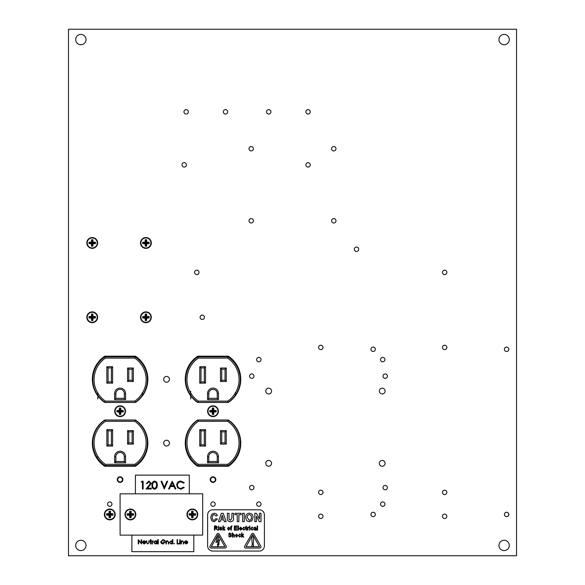 <?xml version="1.0" encoding="UTF-8"?>
<svg xmlns="http://www.w3.org/2000/svg" width="585" height="585" viewBox="0 0 585 585"><rect width="100%" height="100%" fill="white"/><g stroke="black" fill="none" stroke-linecap="round" stroke-linejoin="round"><path stroke-width="0.88" d="M444.666 270.168A2.201 2.201 90.9 0 0 442.472 272.369A2.201 2.201 90.9 0 0 444.666 274.57A2.201 2.201 90.9 0 0 446.867 272.369A2.201 2.201 90.9 0 0 444.666 270.168M356.506 247.075A2.201 2.201 90.9 0 0 354.305 249.276A2.201 2.201 90.9 0 0 356.506 251.47A2.201 2.201 90.9 0 0 358.707 249.276A2.201 2.201 90.9 0 0 356.506 247.075M506.61 512.255A2.201 2.201 90.9 0 0 504.409 514.456A2.201 2.201 90.9 0 0 506.61 516.657A2.201 2.201 90.9 0 0 508.811 514.456A2.201 2.201 90.9 0 0 506.61 512.255M444.666 490.164A2.201 2.201 90.9 0 0 442.472 492.365A2.201 2.201 90.9 0 0 444.666 494.559A2.201 2.201 90.9 0 0 446.867 492.365A2.201 2.201 90.9 0 0 444.666 490.164M444.666 514.113A2.201 2.201 90.9 0 0 442.472 516.314A2.201 2.201 90.9 0 0 444.666 518.515A2.201 2.201 90.9 0 0 446.867 516.314A2.201 2.201 90.9 0 0 444.666 514.113M385.208 485.418A2.201 2.201 90.9 0 0 383.007 487.612A2.201 2.201 90.9 0 0 385.208 489.813A2.201 2.201 90.9 0 0 387.402 487.612A2.201 2.201 90.9 0 0 385.208 485.418M382.729 501.93A2.201 2.201 90.9 0 0 380.528 504.131A2.201 2.201 90.9 0 0 382.729 506.332A2.201 2.201 90.9 0 0 384.93 504.131A2.201 2.201 90.9 0 0 382.729 501.93M373.15 512.255A2.201 2.201 90.9 0 0 370.948 514.456A2.201 2.201 90.9 0 0 373.15 516.657A2.201 2.201 90.9 0 0 375.343 514.456A2.201 2.201 90.9 0 0 373.15 512.255M320.785 514.113A2.201 2.201 90.9 0 0 318.591 516.314A2.201 2.201 90.9 0 0 320.785 518.515A2.201 2.201 90.9 0 0 322.986 516.314A2.201 2.201 90.9 0 0 320.785 514.113M320.785 490.164A2.201 2.201 90.9 0 0 318.591 492.365A2.201 2.201 90.9 0 0 320.785 494.559A2.201 2.201 90.9 0 0 322.986 492.365A2.201 2.201 90.9 0 0 320.785 490.164M258.848 501.93A2.201 2.201 90.9 0 0 256.647 504.131A2.201 2.201 90.9 0 0 258.848 506.332A2.201 2.201 90.9 0 0 261.042 504.131A2.201 2.201 90.9 0 0 258.848 501.93M251.74 485.418A2.201 2.201 90.9 0 0 249.546 487.612A2.201 2.201 90.9 0 0 251.74 489.813A2.201 2.201 90.9 0 0 253.941 487.612A2.201 2.201 90.9 0 0 251.74 485.418M109.775 501.93A2.201 2.201 90.9 0 0 107.574 504.131A2.201 2.201 90.9 0 0 109.775 506.332A2.201 2.201 90.9 0 0 111.969 504.131A2.201 2.201 90.9 0 0 109.775 501.93M213.006 501.93A2.201 2.201 90.9 0 0 210.812 504.131A2.201 2.201 90.9 0 0 213.006 506.332A2.201 2.201 90.9 0 0 215.207 504.131A2.201 2.201 90.9 0 0 213.006 501.93M251.74 373.925A2.201 2.201 90.9 0 0 249.546 376.118A2.201 2.201 90.9 0 0 251.74 378.32A2.201 2.201 90.9 0 0 253.941 376.118A2.201 2.201 90.9 0 0 251.74 373.925M506.61 347.08A2.201 2.201 90.9 0 0 504.409 349.282A2.201 2.201 90.9 0 0 506.61 351.475A2.201 2.201 90.9 0 0 508.811 349.282A2.201 2.201 90.9 0 0 506.61 347.08M444.666 345.223A2.201 2.201 90.9 0 0 442.472 347.424A2.201 2.201 90.9 0 0 444.666 349.618A2.201 2.201 90.9 0 0 446.867 347.424A2.201 2.201 90.9 0 0 444.666 345.223M385.208 373.925A2.201 2.201 90.9 0 0 383.007 376.118A2.201 2.201 90.9 0 0 385.208 378.32A2.201 2.201 90.9 0 0 387.402 376.118A2.201 2.201 90.9 0 0 385.208 373.925M382.729 357.406A2.201 2.201 90.9 0 0 380.528 359.599A2.201 2.201 90.9 0 0 382.729 361.801A2.201 2.201 90.9 0 0 384.93 359.599A2.201 2.201 90.9 0 0 382.729 357.406M373.15 347.08A2.201 2.201 90.9 0 0 370.948 349.282A2.201 2.201 90.9 0 0 373.15 351.475A2.201 2.201 90.9 0 0 375.343 349.282A2.201 2.201 90.9 0 0 373.15 347.08M258.848 357.406A2.201 2.201 90.9 0 0 256.647 359.599A2.201 2.201 90.9 0 0 258.848 361.801A2.201 2.201 90.9 0 0 261.042 359.599A2.201 2.201 90.9 0 0 258.848 357.406M202.271 315.081A2.201 2.201 90.9 0 0 200.07 317.275A2.201 2.201 90.9 0 0 202.271 319.476A2.201 2.201 90.9 0 0 204.472 317.275A2.201 2.201 90.9 0 0 202.271 315.081M196.801 270.168A2.201 2.201 90.9 0 0 194.6 272.369A2.201 2.201 90.9 0 0 196.801 274.57A2.201 2.201 90.9 0 0 199.002 272.369A2.201 2.201 90.9 0 0 196.801 270.168M320.785 345.223A2.201 2.201 90.9 0 0 318.591 347.424A2.201 2.201 90.9 0 0 320.785 349.618A2.201 2.201 90.9 0 0 322.986 347.424A2.201 2.201 90.9 0 0 320.785 345.223M333.794 218.585A2.201 2.201 90.9 0 0 331.593 220.779A2.201 2.201 90.9 0 0 333.794 222.98A2.201 2.201 90.9 0 0 335.995 220.779A2.201 2.201 90.9 0 0 333.794 218.585M251.206 218.585A2.201 2.201 90.9 0 0 249.005 220.779A2.201 2.201 90.9 0 0 251.206 222.98A2.201 2.201 90.9 0 0 253.407 220.779A2.201 2.201 90.9 0 0 251.206 218.585M308.09 162.667A2.201 2.201 90.9 0 0 305.889 164.868A2.201 2.201 90.9 0 0 308.09 167.069A2.201 2.201 90.9 0 0 310.284 164.868A2.201 2.201 90.9 0 0 308.09 162.667M184.209 162.667A2.201 2.201 90.9 0 0 182.008 164.868A2.201 2.201 90.9 0 0 184.209 167.069A2.201 2.201 90.9 0 0 186.403 164.868A2.201 2.201 90.9 0 0 184.209 162.667M333.794 146.521A2.201 2.201 90.9 0 0 331.593 148.722A2.201 2.201 90.9 0 0 333.794 150.923A2.201 2.201 90.9 0 0 335.995 148.722A2.201 2.201 90.9 0 0 333.794 146.521M251.206 146.521A2.201 2.201 90.9 0 0 249.005 148.722A2.201 2.201 90.9 0 0 251.206 150.923A2.201 2.201 90.9 0 0 253.407 148.722A2.201 2.201 90.9 0 0 251.206 146.521M308.09 109.636A2.201 2.201 90.9 0 0 305.889 111.837A2.201 2.201 90.9 0 0 308.09 114.038A2.201 2.201 90.9 0 0 310.284 111.837A2.201 2.201 90.9 0 0 308.09 109.636M268.756 109.636A2.201 2.201 90.9 0 0 266.555 111.837A2.201 2.201 90.9 0 0 268.756 114.038A2.201 2.201 90.9 0 0 270.957 111.837A2.201 2.201 90.9 0 0 268.756 109.636M225.503 109.636A2.201 2.201 90.9 0 0 223.302 111.837A2.201 2.201 90.9 0 0 225.503 114.038A2.201 2.201 90.9 0 0 227.697 111.837A2.201 2.201 90.9 0 0 225.503 109.636M186.169 109.636A2.201 2.201 90.9 0 0 183.968 111.837A2.201 2.201 90.9 0 0 186.169 114.038A2.201 2.201 90.9 0 0 188.37 111.837A2.201 2.201 90.9 0 0 186.169 109.636M166.549 440.227A2.888 2.888 90.9 0 0 163.661 443.123A2.888 2.888 90.9 0 0 166.549 446.011A2.888 2.888 90.9 0 0 169.445 443.123A2.888 2.888 90.9 0 0 166.549 440.227M166.549 376.433A2.888 2.888 90.9 0 0 163.661 379.321A2.888 2.888 90.9 0 0 166.549 382.21A2.888 2.888 90.9 0 0 169.445 379.321A2.888 2.888 90.9 0 0 166.549 376.433M382.217 388.184A2.888 2.888 90.9 0 0 379.329 391.08A2.888 2.888 90.9 0 0 382.217 393.968A2.888 2.888 90.9 0 0 385.105 391.08A2.888 2.888 90.9 0 0 382.217 388.184M382.217 460.453A2.888 2.888 90.9 0 0 379.329 463.342A2.888 2.888 90.9 0 0 382.217 466.23A2.888 2.888 90.9 0 0 385.105 463.342A2.888 2.888 90.9 0 0 382.217 460.453M268.654 460.453A2.888 2.888 90.9 0 0 265.765 463.342A2.888 2.888 90.9 0 0 268.654 466.23A2.888 2.888 90.9 0 0 271.55 463.342A2.888 2.888 90.9 0 0 268.654 460.453M268.654 388.184A2.888 2.888 90.9 0 0 265.765 391.08A2.888 2.888 90.9 0 0 268.654 393.968A2.888 2.888 90.9 0 0 271.55 391.08A2.888 2.888 90.9 0 0 268.654 388.184M80.869 540.262A5.163 5.163 90.9 0 0 75.706 545.425A5.163 5.163 90.9 0 0 80.869 550.587A5.163 5.163 90.9 0 0 86.032 545.425A5.163 5.163 90.9 0 0 80.869 540.262M504.131 540.262A5.163 5.163 90.9 0 0 498.968 545.425A5.163 5.163 90.9 0 0 504.131 550.587A5.163 5.163 90.9 0 0 509.294 545.425A5.163 5.163 90.9 0 0 504.131 540.262M504.131 34.413A5.163 5.163 90.9 0 0 498.968 39.575A5.163 5.163 90.9 0 0 504.131 44.738A5.163 5.163 90.9 0 0 509.294 39.575A5.163 5.163 90.9 0 0 504.131 34.413M80.869 34.413A5.163 5.163 90.9 0 0 75.706 39.575A5.163 5.163 90.9 0 0 80.869 44.738A5.163 5.163 90.9 0 0 86.032 39.575A5.163 5.163 90.9 0 0 80.869 34.413M68.482 29.25L516.518 29.25L516.518 555.75L68.482 555.75L68.482 29.25M104.722 356.199A27.773 27.773 90.9 0 0 104.722 402.443L135.471 402.443A27.773 27.773 90.9 0 0 135.471 356.199L104.722 356.199M197.635 356.199A27.773 27.773 90.9 0 0 197.635 402.443L228.384 402.443A27.773 27.773 90.9 0 0 228.384 356.199L197.635 356.199M197.635 419.993A27.773 27.773 90.9 0 0 197.635 466.245L228.384 466.245A27.773 27.773 90.9 0 0 228.384 419.993L197.635 419.993M104.722 419.993A27.773 27.773 90.9 0 0 104.722 466.245L135.471 466.245A27.773 27.773 90.9 0 0 135.471 419.993L104.722 419.993M145.285 390.071L145.285 390.429A0.41 0.41 90.1 0 1 144.956 390.831M238.899 388.199L239.228 388.199A3.305 3.305 -89.1 0 1 239.323 388.199M186.834 388.594L187.258 388.594M190.71 398.999L190.71 391.233M196.033 464.176L196.033 465.097L196.033 464.453L195.229 464.453M198.315 421.339L197.935 420.096L228.077 420.096L227.704 421.339L198.315 421.339A26.032 26.032 90.9 0 0 198.315 464.322L197.935 465.565A27.276 27.276 -89.1 0 1 197.935 420.096A27.276 27.276 90.9 0 0 188.231 431.43L188.231 430.575L188.231 431.43A27.276 27.276 90.9 0 0 186.454 436.593L186.454 434.984M239.558 434.984L239.558 436.593M197.525 356.272L197.525 357.157A27.276 27.276 -89.1 0 1 197.935 356.879L198.315 358.115A26.032 26.032 90.9 0 0 198.315 401.105L197.935 402.341A27.276 27.276 -89.1 0 1 197.935 356.879L228.077 356.879A27.276 27.276 -89.1 0 1 228.077 402.341L197.935 402.341A27.276 27.276 90.9 0 1 188.231 391.014L188.231 391.862M186.549 387.745L186.973 387.745A27.276 27.276 -89.1 0 1 186.454 385.844L186.454 387.453M235.309 395.314L235.309 392.286M239.558 385.844L239.558 387.35L239.163 387.35M237.788 391.862L237.788 391.014M237.788 431.43L237.788 430.575M228.077 420.096L197.935 420.096L228.077 420.096A27.276 27.276 -89.1 0 1 228.077 465.565L227.704 464.322A26.032 26.032 90.9 0 0 227.704 421.339M197.935 465.565L228.077 465.565L197.935 465.565A27.276 27.276 -89.1 0 1 197.525 465.287L197.525 466.172M199.756 446.07L199.756 429.639L200.991 430.874L200.991 444.834L204.297 444.834L204.297 430.874L205.532 429.639L205.532 446.07L199.756 446.07L200.991 444.834L204.297 444.834L205.532 446.07M220.486 381.486L220.486 368.023L221.722 369.267L221.722 380.25L225.028 380.25L225.028 369.267L226.263 368.023L226.263 381.486L220.486 381.486L221.722 380.25L225.028 380.25L226.263 381.486M220.486 430.626L226.263 430.626L225.028 431.869L225.028 442.852L221.722 442.852L225.028 442.852L225.028 431.869L221.722 431.869L221.722 442.852L225.028 442.852L226.263 444.088L220.486 444.088L220.486 430.626L221.722 431.869L221.722 442.852L220.486 444.088M199.756 383.138L199.756 366.707L200.991 367.943L200.991 381.903L204.297 381.903L204.297 367.943L205.532 366.707L205.532 383.138L199.756 383.138L200.991 381.903L204.297 381.903L205.532 383.138M207.536 393.566L208.779 393.566L208.779 398.334L217.24 398.334L217.24 393.566A4.234 4.234 90.9 0 0 213.006 389.332A4.234 4.234 90.9 0 0 208.779 393.566L208.779 398.334L217.24 398.334L217.24 393.566L217.24 398.334L218.483 399.577L207.536 399.577L207.536 393.566A5.47 5.47 -89.1 0 1 213.006 388.096A5.47 5.47 -89.1 0 1 218.483 393.566L218.483 399.577M207.536 456.709L208.779 456.709L208.779 461.477L217.24 461.477L217.24 456.709A4.234 4.234 90.9 0 0 213.006 452.476A4.234 4.234 90.9 0 0 208.779 456.709L208.779 461.477L217.24 461.477L218.483 462.713L207.536 462.713L207.536 456.709A5.47 5.47 -89.1 0 1 213.006 451.232A5.47 5.47 -89.1 0 1 218.483 456.709L218.483 462.713M186.564 387.789L186.988 387.789M239.455 387.789L239.031 387.789M228.494 357.157L228.494 356.272M228.494 466.172L228.494 465.287M197.277 465.112L197.277 466.004M191.492 459.649L191.492 460.673L191.492 459.649L190.695 459.649M190.249 457.046L189.013 457.273M189.013 457.097L189.013 455.795L189.013 457.097M193.262 462.647L193.262 461.645L193.262 462.647M228.077 356.879L197.935 356.879L228.077 356.879L227.704 358.115L198.315 358.115M198.315 401.105L227.704 401.105L228.077 402.341L197.935 402.341M217.24 461.477L217.24 456.709L217.24 461.477L208.779 461.477L207.536 462.713M217.24 398.334L208.779 398.334L207.536 399.577M204.297 444.834L204.297 430.874L200.991 430.874L200.991 444.834L204.297 444.834L204.297 430.874L200.991 430.874M225.028 380.25L225.028 369.267L221.722 369.267L221.722 380.25L225.028 380.25L225.028 369.267L221.722 369.267M204.297 381.903L204.297 367.943L200.991 367.943L200.991 381.903L204.297 381.903L204.297 367.943L200.991 367.943M145.987 388.199L146.316 388.199A3.305 3.305 -89.1 0 1 146.411 388.199M93.922 388.594L94.346 388.594M97.797 398.999L97.797 392.681M103.121 464.176L103.121 465.097L103.121 464.453L102.316 464.453M105.402 421.339L105.022 420.096L135.172 420.096L134.791 421.339L105.402 421.339A26.032 26.032 90.9 0 0 105.402 464.322L105.022 465.565A27.276 27.276 -89.1 0 1 105.022 420.096A27.276 27.276 90.9 0 0 95.318 431.43L95.318 430.575L95.318 431.43A27.276 27.276 90.9 0 0 93.541 436.593L93.541 434.984M146.652 434.984L146.652 436.593M104.613 356.272L104.613 357.157A27.276 27.276 -89.1 0 1 105.022 356.879L105.402 358.115A26.032 26.032 90.9 0 0 105.402 401.105L105.022 402.341A27.276 27.276 -89.1 0 1 105.022 356.879L135.172 356.879A27.276 27.276 -89.1 0 1 135.172 402.341L105.022 402.341A27.276 27.276 90.9 0 1 95.318 391.014L95.318 391.862M93.637 387.745L94.061 387.745A27.276 27.276 -89.1 0 1 93.541 385.844L93.541 387.453M142.396 395.314L142.396 392.286M146.652 385.844L146.652 387.35L146.25 387.35M144.875 391.862L144.875 391.014M144.875 431.43L144.875 430.575M135.172 420.096L105.022 420.096L135.172 420.096A27.276 27.276 -89.1 0 1 135.172 465.565L134.791 464.322A26.032 26.032 90.9 0 0 134.791 421.339M105.022 465.565L135.172 465.565L105.022 465.565A27.276 27.276 -89.1 0 1 104.613 465.287L104.613 466.172M106.843 446.07L106.843 429.639L108.079 430.874L108.079 444.834L111.384 444.834L111.384 430.874L112.62 429.639L112.62 446.07L106.843 446.07L108.079 444.834L111.384 444.834L112.62 446.07M127.574 381.486L127.574 368.023L128.81 369.267L128.81 380.25L132.115 380.25L132.115 369.267L133.351 368.023L133.351 381.486L127.574 381.486L128.81 380.25L132.115 380.25L133.351 381.486M127.574 430.626L133.351 430.626L132.115 431.869L132.115 442.852L128.81 442.852L132.115 442.852L132.115 431.869L128.81 431.869L128.81 442.852L132.115 442.852L133.351 444.088L127.574 444.088L127.574 430.626L128.81 431.869L128.81 442.852L127.574 444.088M106.843 383.138L106.843 366.707L108.079 367.943L108.079 381.903L111.384 381.903L111.384 367.943L112.62 366.707L112.62 383.138L106.843 383.138L108.079 381.903L111.384 381.903L112.62 383.138M114.623 393.566L115.867 393.566L115.867 398.334L124.327 398.334L124.327 393.566A4.234 4.234 90.9 0 0 120.1 389.332A4.234 4.234 90.9 0 0 115.867 393.566L115.867 398.334L124.327 398.334L124.327 393.566L124.327 398.334L125.57 399.577L114.623 399.577L114.623 393.566A5.47 5.47 -89.1 0 1 120.1 388.096A5.47 5.47 -89.1 0 1 125.57 393.566L125.57 399.577M114.623 456.709L115.867 456.709L115.867 461.477L124.327 461.477L124.327 456.709A4.234 4.234 90.9 0 0 120.1 452.476A4.234 4.234 90.9 0 0 115.867 456.709L115.867 461.477L124.327 461.477L125.57 462.713L114.623 462.713L114.623 456.709A5.47 5.47 -89.1 0 1 120.1 451.232A5.47 5.47 -89.1 0 1 125.57 456.709L125.57 462.713M93.651 387.789L94.075 387.789M146.542 387.789L146.118 387.789M135.581 357.157L135.581 356.272M135.581 466.172L135.581 465.287M104.364 465.112L104.364 466.004M98.58 459.649L98.58 460.673L98.58 459.649L97.783 459.649M97.337 457.046L96.101 457.273M96.101 457.097L96.101 455.795L96.101 457.097M100.357 462.647L100.357 461.645L100.357 462.647M135.172 356.879L105.022 356.879L135.172 356.879L134.791 358.115L105.402 358.115M105.402 401.105L134.791 401.105L135.172 402.341L105.022 402.341M124.327 461.477L124.327 456.709L124.327 461.477L115.867 461.477L114.623 462.713M124.327 398.334L115.867 398.334L114.623 399.577M111.384 444.834L111.384 430.874L108.079 430.874L108.079 444.834L111.384 444.834L111.384 430.874L108.079 430.874M132.115 380.25L132.115 369.267L128.81 369.267L128.81 380.25L132.115 380.25L132.115 369.267L128.81 369.267M111.384 381.903L111.384 367.943L108.079 367.943L108.079 381.903L111.384 381.903L111.384 367.943L108.079 367.943M127.208 515.173L129.621 515.283L129.724 517.688L131.113 517.688L131.223 515.283L133.629 515.173L133.629 513.784L131.223 513.674L131.113 511.268L129.724 511.268L129.621 513.674L127.208 513.784L127.208 515.173L130.104 514.793L130.104 517.308L130.74 517.308L130.74 514.793L133.248 514.793L133.248 514.164L130.74 514.164L130.74 511.648L129.724 511.268M135.83 514.478A5.411 5.411 -89.1 0 1 130.418 519.889A5.411 5.411 -89.1 0 1 125.014 514.478A5.411 5.411 -89.1 0 1 130.418 509.067A5.411 5.411 -89.1 0 1 135.83 514.478A5.411 5.411 -89.1 0 1 130.418 519.889A5.411 5.411 -89.1 0 1 125.014 514.478M130.74 511.648L131.113 511.268M130.74 514.164L131.223 513.674M133.248 514.164L133.629 513.784M133.248 514.793L133.629 515.173M130.74 514.793L131.223 515.283M130.74 517.308L131.113 517.688M130.104 517.308L129.724 517.688M130.104 514.793L129.621 515.283M130.104 511.648L130.104 514.164L127.588 514.164L127.588 514.793M127.588 514.164L127.208 513.784M130.104 514.164L129.621 513.674M209.796 411.913L212.209 412.023L212.311 414.429L213.708 414.429L213.81 412.023L216.216 411.913L216.216 410.524L213.81 410.421L213.708 408.008L212.311 408.008L212.209 410.421L209.796 410.524L209.796 411.913L212.691 411.54L212.691 414.048L213.328 414.048L213.328 411.54L215.843 411.54L215.843 410.904L213.328 410.904L213.328 408.388L212.311 408.008M218.417 411.218A5.411 5.411 -89.1 0 1 213.006 416.63A5.411 5.411 -89.1 0 1 207.602 411.218A5.411 5.411 -89.1 0 1 213.006 405.815A5.411 5.411 -89.1 0 1 218.417 411.218A5.411 5.411 -89.1 0 1 213.006 416.63A5.411 5.411 -89.1 0 1 207.602 411.218M213.328 408.388L213.708 408.008M213.328 410.904L213.81 410.421M215.843 410.904L216.216 410.524M215.843 411.54L216.216 411.913M213.328 411.54L213.81 412.023M213.328 414.048L213.708 414.429M212.691 414.048L212.311 414.429M212.691 411.54L212.209 412.023M212.691 408.388L212.691 410.904L210.176 410.904L210.176 411.54M210.176 410.904L209.796 410.524M212.691 410.904L212.209 410.421M106.565 515.151L108.971 515.261L109.081 517.666L110.47 517.666L110.572 515.261L112.985 515.151L112.985 513.762L110.572 513.652L110.47 511.246L109.081 511.246L108.971 513.652L106.565 513.762L106.565 515.151L109.461 514.771L109.461 517.286L110.09 517.286L110.09 514.771L112.605 514.771L112.605 514.142L110.09 514.142L110.09 511.626L109.081 511.246M115.186 514.456A5.411 5.411 -89.1 0 1 109.775 519.868A5.411 5.411 -89.1 0 1 104.364 514.456A5.411 5.411 -89.1 0 1 109.775 509.045A5.411 5.411 -89.1 0 1 115.186 514.456A5.411 5.411 -89.1 0 1 109.775 519.868A5.411 5.411 -89.1 0 1 104.364 514.456M110.09 511.626L110.47 511.246M110.09 514.142L110.572 513.652M112.605 514.142L112.985 513.762M112.605 514.771L112.985 515.151M110.09 514.771L110.572 515.261M110.09 517.286L110.47 517.666M109.461 517.286L109.081 517.666M109.461 514.771L108.971 515.261M109.461 511.626L109.461 514.142L106.945 514.142L106.945 514.771M106.945 514.142L106.565 513.762M109.461 514.142L108.971 513.652M116.89 411.913L119.296 412.023L119.398 414.429L120.795 414.429L120.898 412.023L123.311 411.913L123.311 410.524L120.898 410.421L120.795 408.008L119.398 408.008L119.296 410.421L116.89 410.524L116.89 411.913L119.779 411.54L119.779 414.048L120.415 414.048L120.415 411.54L122.93 411.54L122.93 410.904L120.415 410.904L120.415 408.388L119.398 408.008M125.504 411.218A5.411 5.411 -89.1 0 1 120.1 416.63A5.411 5.411 -89.1 0 1 114.689 411.218A5.411 5.411 -89.1 0 1 120.1 405.815A5.411 5.411 -89.1 0 1 125.504 411.218A5.411 5.411 -89.1 0 1 120.1 416.63A5.411 5.411 -89.1 0 1 114.689 411.218M120.415 408.388L120.795 408.008M120.415 410.904L120.898 410.421M122.93 410.904L123.311 410.524M122.93 411.54L123.311 411.913M120.415 411.54L120.898 412.023M120.415 414.048L120.795 414.429M119.779 414.048L119.398 414.429M119.779 411.54L119.296 412.023M119.779 408.388L119.779 410.904L117.263 410.904L117.263 411.54M117.263 410.904L116.89 410.524M119.779 410.904L119.296 410.421M189.152 515.151L191.558 515.261L191.668 517.666L193.057 517.666L193.167 515.261L195.573 515.151L195.573 513.762L193.167 513.652L193.057 511.246L191.668 511.246L191.558 513.652L189.152 513.762L189.152 515.151L192.048 514.771L192.048 517.286L192.677 517.286L192.677 514.771L195.193 514.771L195.193 514.142L192.677 514.142L192.677 511.626L191.668 511.246M197.774 514.456A5.411 5.411 -89.1 0 1 192.363 519.868A5.411 5.411 -89.1 0 1 186.951 514.456A5.411 5.411 -89.1 0 1 192.363 509.045A5.411 5.411 -89.1 0 1 197.774 514.456A5.411 5.411 -89.1 0 1 192.363 519.868A5.411 5.411 -89.1 0 1 186.951 514.456M192.677 511.626L193.057 511.246M192.677 514.142L193.167 513.652M195.193 514.142L195.573 513.762M195.193 514.771L195.573 515.151M192.677 514.771L193.167 515.261M192.677 517.286L193.057 517.666M192.048 517.286L191.668 517.666M192.048 514.771L191.558 515.261M192.048 511.626L192.048 514.142L189.533 514.142L189.533 514.771M189.533 514.142L189.152 513.762M192.048 514.142L191.558 513.652M202.695 535.099L202.681 493.806L120.086 493.835L120.108 535.129L202.695 535.099M188.231 391.233A0.41 0.41 89.9 0 1 187.822 390.817L187.822 390.071M189.299 493.813L189.299 475.122L135.406 475.122L135.406 493.828M141.263 482.055L141.716 481.258L143.149 481.258L143.149 489.001L142.447 489.001L142.447 482.055L141.263 482.055M148.809 481.857L147.018 483.641L146.323 483.641L148.846 481.06L151.186 483.364L147.683 488.204L151.288 488.204L151.288 489.001L146.023 489.001L150.491 483.422L148.809 481.857M154.572 489.199C152.619 488.687 151.756 487.327 151.983 485.133C151.749 482.932 152.612 481.579 154.572 481.06C156.546 481.565 157.438 482.925 157.241 485.133C157.438 487.342 156.546 488.694 154.572 489.199M152.678 485.133C152.458 486.844 153.102 487.934 154.594 488.409L156.254 487.078L156.546 485.133C156.721 483.422 156.071 482.332 154.594 481.857C153.102 482.325 152.458 483.415 152.678 485.133M164.29 489.001L161.014 481.258L161.76 481.258L164.341 487.363L166.922 481.258L167.661 481.258L164.29 489.001M172.231 481.258L175.902 489.001L175.149 489.001L174.001 486.523L170.491 486.523L169.314 489.001L168.56 489.001L172.231 481.258M172.275 482.771L170.871 485.725L173.635 485.725L172.275 482.771M180.86 481.06L184.238 482.676L183.631 483.144L180.823 481.857C178.747 481.996 177.599 483.093 177.394 485.141C177.613 487.203 178.769 488.292 180.867 488.409L183.631 487.115L184.238 487.576L180.875 489.199L177.679 487.846L176.699 485.082C176.941 482.574 178.33 481.236 180.86 481.06M131.874 535.129L131.874 551.655L193.81 551.655L193.81 535.099M138.63 543.955L138.25 543.955L138.25 539.648L141.168 543.034L141.168 539.648L141.555 539.648L141.555 543.955L138.63 540.577L138.63 543.955M143.968 543.619L145.475 543.136L144.02 544.006L142.44 542.39L142.798 541.337L144.027 540.752L145.292 541.374L145.636 542.463L142.828 542.463L143.968 543.619M142.864 542.076L145.248 542.076L144.049 541.14L142.864 542.076M146.352 542.31L146.352 540.811L146.74 540.811L146.798 543.004L147.764 543.619L148.714 543.034L148.78 540.811L149.168 540.811L149.168 542.339L147.764 544.006L146.352 542.31M150.433 540.811L150.433 539.538L150.82 539.538L150.82 540.811L151.376 540.811L150.82 541.191L150.82 543.955L150.433 543.955L150.433 541.191L149.884 541.191L150.433 540.811M151.976 543.955L151.976 540.811L152.363 541.271L153.467 540.862L152.436 541.82L152.363 543.955L151.976 543.955M156.663 540.811L157.051 540.811L157.051 543.955L156.663 543.406L155.383 544.006L153.745 542.368L155.398 540.752L156.663 541.388L156.663 540.811M155.398 541.14L154.133 542.375L155.398 543.619L156.663 542.39L155.398 541.14M157.877 543.955L157.877 539.538L158.264 539.538L158.264 543.955L157.877 543.955M163.003 539.538L164.941 540.386L164.604 540.701L162.996 539.984L161.08 541.783L163.12 543.619L164.831 542.295L163.398 542.295L163.398 541.856L165.211 541.856L163.083 544.065L161.219 543.246L160.692 541.798L163.003 539.538M165.986 543.955L165.986 540.811L166.374 541.374L167.566 540.752L168.743 542.346L168.743 543.955L168.356 543.955L168.312 541.754L167.5 541.14L166.432 541.973L166.374 543.955L165.986 543.955M172.436 539.538L172.824 539.538L172.824 543.955L172.436 543.406L171.156 544.006L169.518 542.368L171.164 540.752L172.436 541.417L172.436 539.538M171.171 541.14L169.899 542.375L171.171 543.619L172.436 542.39L171.171 541.14M173.76 543.648L174.476 543.648L173.76 543.648M177.123 543.955L177.123 539.648L177.511 539.648L177.511 543.509L179.164 543.509L179.164 543.955L177.123 543.955M179.551 539.816L180.268 539.816L179.551 539.816M179.719 543.955L179.719 540.811L180.107 540.811L180.107 543.955L179.719 543.955M180.984 543.955L180.984 540.811L181.372 541.374L182.571 540.752L183.741 542.346L183.741 543.955L183.361 543.955L183.31 541.754L182.498 541.14L181.43 541.973L181.372 543.955L180.984 543.955M186.052 543.619L187.551 543.136L186.096 544.006L184.516 542.39L184.875 541.337L186.103 540.752L187.375 541.374L187.712 542.463L184.904 542.463L186.052 543.619M184.94 542.076L187.332 542.076L186.125 541.14L184.94 542.076M252.757 546.375A0.899 0.899 90.9 0 0 253.656 545.483A0.899 0.899 90.9 0 0 252.757 544.584A0.899 0.899 90.9 0 0 251.864 545.483A0.899 0.899 90.9 0 0 252.757 546.375M251.791 537.82A0.965 0.965 -89.1 0 1 252.757 536.796A0.965 0.965 -89.1 0 1 253.722 537.82L253.349 543.538A0.592 0.592 90.9 0 1 252.757 544.101A0.592 0.592 90.9 0 1 252.164 543.538L251.791 537.82M252.757 533.418A1.236 1.236 90.9 0 0 251.682 534.039L244.669 546.185A1.236 1.236 -89.1 0 0 245.744 548.043L259.769 548.043A1.236 1.236 90.9 0 0 260.844 546.185L253.831 534.039A1.236 1.236 90.9 0 0 252.757 533.418M218.103 533.418A1.236 1.236 90.9 0 0 217.028 534.039L210.015 546.185A1.236 1.236 -89.1 0 0 211.09 548.043L225.115 548.043A1.236 1.236 90.9 0 0 226.183 546.185L219.17 534.039A1.236 1.236 90.9 0 0 218.103 533.418M264.398 514.932A5.163 5.163 90.9 0 0 259.235 509.769L212.786 509.769A5.163 5.163 90.9 0 0 207.624 514.932L207.624 545.907A5.163 5.163 90.9 0 0 212.786 551.07L259.235 551.07A5.163 5.163 90.9 0 0 264.398 545.907L264.398 514.932M224.881 546.697L218.103 534.661L211.317 546.697L224.881 546.697M215.909 542.587L217.459 536.913L219.104 536.913L217.547 540.796L219.675 539.611L218.607 544.372L219.017 544.255L217.752 546.317L217.459 544.079L217.825 544.299L218.11 541.359L215.909 542.587M259.426 546.697L252.757 534.661L246.088 546.697L259.426 546.697M214.19 520.357L215.887 518.624L217.408 519.166L214.205 521.769L211.763 520.745L210.68 517.557L211.77 514.237L214.315 513.199L216.494 513.966L217.408 515.582L215.887 516.021L214.249 514.61C212.816 514.917 212.165 515.868 212.311 517.447C212.143 519.041 212.764 520.014 214.19 520.357M223.207 513.308L226.117 521.659L224.413 521.659L223.792 519.816L220.75 519.816L220.128 521.659L218.417 521.659L221.335 513.308L223.207 513.308M221.218 518.405L223.324 518.405L222.271 515.275L221.218 518.405M227.353 517.747L227.353 513.308L228.976 513.308L229.035 519.202L230.49 520.357L231.909 517.922L231.909 513.308L233.532 513.308L233.532 517.674C233.868 520.167 232.874 521.528 230.534 521.769C228.128 521.615 227.068 520.27 227.353 517.747M238.885 521.659L237.261 521.659L237.261 514.72L234.98 514.72L234.98 513.308L241.159 513.308L241.159 514.72L238.885 514.72L238.885 521.659M244.237 521.659L242.607 521.659L242.607 513.308L244.237 513.308L244.237 521.659M246.68 520.745L245.576 517.535C245.554 514.91 246.797 513.469 249.32 513.199C251.813 513.476 253.064 514.902 253.056 517.484L251.959 520.73L249.327 521.769L246.68 520.745M247.206 517.476L249.327 520.357C250.833 520.058 251.535 519.085 251.433 517.447C251.535 515.824 250.833 514.88 249.327 514.61C247.806 514.88 247.097 515.838 247.206 517.476M256.354 521.659L254.833 521.659L254.833 513.308L256.413 513.308L259.499 518.888L259.499 513.308L261.012 513.308L261.012 521.659L259.382 521.659L256.354 516.211L256.354 521.659M214.914 530.127L214.424 530.127L214.424 525.952L216.048 525.952L217.357 527.1L216.326 528.255L217.678 530.127L215.499 528.284L214.914 528.284L214.914 530.127M214.914 527.794L216.867 527.107L216.077 526.441L214.914 526.441L214.914 527.794M218.885 526.544L218.454 525.952L218.885 526.544M218.885 530.127L218.454 530.127L218.454 527.092L218.885 527.092L218.885 530.127M220.808 530.178L219.719 529.206L220.837 529.747L221.452 529.279L219.77 527.904L220.786 527.034L221.832 527.904L220.801 527.465L220.209 527.853L221.89 529.22L220.808 530.178M223.316 530.127L222.878 530.127L222.878 525.952L223.316 525.952L223.316 528.284L224.925 527.092L223.931 528.218L225.02 530.127L224.53 530.127L223.638 528.555L223.316 530.127M228.662 530.178L227.411 528.606L228.662 527.034L229.905 528.577L228.662 530.178M227.85 528.606L228.677 529.747L229.474 528.606L228.647 527.465L227.85 528.606M231.331 530.127L230.899 530.127L230.519 527.092L231.623 525.893L232.04 525.952L231.331 526.807L231.821 527.092L231.331 527.524L231.331 530.127M237.115 530.127L234.351 530.127L234.351 525.952L237.057 525.952L237.057 526.441L234.834 526.441L234.834 527.743L236.954 527.743L236.954 528.226L234.834 528.226L234.834 529.637L237.115 529.637L237.115 530.127M238.483 530.127L238.051 530.127L238.051 525.952L238.483 525.952L238.483 530.127M240.64 529.747L241.81 529.206L240.632 530.178L239.367 528.635L240.64 527.034L241.868 528.584L239.806 528.716L240.64 529.747M240.64 527.465L239.835 528.284L241.429 528.284L240.64 527.465M243.791 529.747L244.918 529.045L243.791 530.178L242.585 528.606L243.806 527.034L244.866 528.014L243.806 527.465L243.016 528.599L243.791 529.747M246.482 529.747L246.402 530.178L245.802 529.257L245.473 527.524L246.234 526.003L246.482 529.747M247.879 530.127L247.448 530.127L247.448 527.092L247.879 527.575L248.42 527.034L248.852 527.195L247.96 527.933L247.879 530.127M249.956 526.544L249.524 525.952L249.956 526.544M249.956 530.127L249.524 530.127L249.524 527.092L249.956 527.092L249.956 530.127M252.047 529.747L253.173 529.045L252.04 530.178L250.841 528.606L252.055 527.034L253.115 528.014L252.062 527.465L251.272 528.599L252.047 529.747M255.842 530.127L255.733 529.71L254.753 530.178L253.839 529.33L255.733 528.175L255.067 527.465L253.89 527.955L255.126 527.034L256.171 528.175L256.281 530.127L255.842 530.127M255.733 528.606L254.27 529.301L254.848 529.747L255.733 528.606M257.597 530.127L257.159 530.127L257.159 525.952L257.597 525.952L257.597 530.127M229.92 537.162L228.413 535.75L229.934 536.679L230.856 535.962L228.523 534.025L229.839 532.876L231.236 534.127L229.883 533.366L229.159 534.441L230.636 534.931L231.338 535.933L229.92 537.162M232.662 537.11L232.223 537.11L232.223 532.935L232.662 532.935L232.662 534.427L233.444 534.017L234.344 535.195L234.344 537.11L233.905 537.11L233.905 535.187L233.356 534.449L232.662 535.45L232.662 537.11M236.523 537.162L235.28 535.589L236.523 534.017L237.773 535.56L236.523 537.162M235.711 535.589L236.537 536.73L237.342 535.589L236.515 534.449L235.711 535.589M239.696 536.73L240.823 536.028L239.696 537.162L238.497 535.589L239.711 534.017L240.771 534.997L239.718 534.449L238.929 535.582L239.696 536.73M242.036 537.11L241.605 537.11L241.605 532.935L242.036 532.935L242.036 535.268L243.645 534.076L242.658 535.202L243.74 537.11L243.25 537.11L242.358 535.538L242.036 537.11M215.814 479.612A2.808 2.808 90.9 0 0 213.006 476.804A2.808 2.808 90.9 0 0 210.198 479.612A2.808 2.808 90.9 0 0 213.006 482.42A2.808 2.808 90.9 0 0 215.814 479.612M215.353 479.612A2.347 2.347 90.9 0 0 213.006 477.265A2.347 2.347 90.9 0 0 210.666 479.612A2.347 2.347 90.9 0 0 213.006 481.96A2.347 2.347 90.9 0 0 215.353 479.612M122.909 479.612A2.808 2.808 90.9 0 0 120.1 476.804A2.808 2.808 90.9 0 0 117.293 479.612A2.808 2.808 90.9 0 0 120.1 482.42A2.808 2.808 90.9 0 0 122.909 479.612M122.44 479.612A2.347 2.347 90.9 0 0 120.1 477.265A2.347 2.347 90.9 0 0 117.753 479.612A2.347 2.347 90.9 0 0 120.1 481.96A2.347 2.347 90.9 0 0 122.44 479.612M89.015 243.645L91.421 243.748L91.531 246.161L92.92 246.161L93.022 243.748L95.435 243.645L95.435 242.248L93.022 242.146L92.92 239.74L91.531 239.74L91.421 242.146L89.015 242.248L89.015 243.645L91.911 243.265L91.911 245.78L92.54 245.78L92.54 243.265L95.055 243.265L95.055 242.629L92.54 242.629L92.54 240.113L91.531 239.74M97.636 242.951A5.411 5.411 -89.1 0 1 92.225 248.354A5.411 5.411 -89.1 0 1 86.814 242.951A5.411 5.411 -89.1 0 1 92.225 237.539A5.411 5.411 -89.1 0 1 97.636 242.951A5.411 5.411 -89.1 0 1 92.225 248.354A5.411 5.411 -89.1 0 1 86.814 242.951M92.54 240.113L92.92 239.74M92.54 242.629L93.022 242.146M95.055 242.629L95.435 242.248M95.055 243.265L95.435 243.645M92.54 243.265L93.022 243.748M92.54 245.78L92.92 246.161M91.911 245.78L91.531 246.161M91.911 243.265L91.421 243.748M91.911 240.113L91.911 242.629L89.395 242.629L89.395 243.265M89.395 242.629L89.015 242.248M91.911 242.629L91.421 242.146M142.696 317.969L145.102 318.079L145.212 320.485L146.601 320.485L146.711 318.079L149.116 317.969L149.116 316.58L146.711 316.478L146.601 314.065L145.212 314.065L145.102 316.478L142.696 316.58L142.696 317.969L145.592 317.589L145.592 320.105L146.221 320.105L146.221 317.589L148.736 317.589L148.736 316.96L146.221 316.96L146.221 314.445L145.212 314.065M151.318 317.275A5.411 5.411 -89.1 0 1 145.906 322.686A5.411 5.411 -89.1 0 1 140.495 317.275A5.411 5.411 -89.1 0 1 145.906 311.863A5.411 5.411 -89.1 0 1 151.318 317.275A5.411 5.411 -89.1 0 1 145.906 322.686A5.411 5.411 -89.1 0 1 140.495 317.275M146.221 314.445L146.601 314.065M146.221 316.96L146.711 316.478M148.736 316.96L149.116 316.58M148.736 317.589L149.116 317.969M146.221 317.589L146.711 318.079M146.221 320.105L146.601 320.485M145.592 320.105L145.212 320.485M145.592 317.589L145.102 318.079M145.592 314.445L145.592 316.96L143.076 316.96L143.076 317.589M143.076 316.96L142.696 316.58M145.592 316.96L145.102 316.478M142.696 243.645L145.102 243.748L145.212 246.161L146.601 246.161L146.711 243.748L149.116 243.645L149.116 242.248L146.711 242.146L146.601 239.74L145.212 239.74L145.102 242.146L142.696 242.248L142.696 243.645L145.592 243.265L145.592 245.78L146.221 245.78L146.221 243.265L148.736 243.265L148.736 242.629L146.221 242.629L146.221 240.113L145.212 239.74M151.318 242.951A5.411 5.411 -89.1 0 1 145.906 248.354A5.411 5.411 -89.1 0 1 140.495 242.951A5.411 5.411 -89.1 0 1 145.906 237.539A5.411 5.411 -89.1 0 1 151.318 242.951A5.411 5.411 -89.1 0 1 145.906 248.354A5.411 5.411 -89.1 0 1 140.495 242.951M146.221 240.113L146.601 239.74M146.221 242.629L146.711 242.146M148.736 242.629L149.116 242.248M148.736 243.265L149.116 243.645M146.221 243.265L146.711 243.748M146.221 245.78L146.601 246.161M145.592 245.78L145.212 246.161M145.592 243.265L145.102 243.748M145.592 240.113L145.592 242.629L143.076 242.629L143.076 243.265M143.076 242.629L142.696 242.248M145.592 242.629L145.102 242.146M89.015 317.969L91.421 318.079L91.531 320.485L92.92 320.485L93.022 318.079L95.435 317.969L95.435 316.58L93.022 316.478L92.92 314.065L91.531 314.065L91.421 316.478L89.015 316.58L89.015 317.969L91.911 317.589L91.911 320.105L92.54 320.105L92.54 317.589L95.055 317.589L95.055 316.96L92.54 316.96L92.54 314.445L91.531 314.065M97.636 317.275A5.411 5.411 -89.1 0 1 92.225 322.686A5.411 5.411 -89.1 0 1 86.814 317.275A5.411 5.411 -89.1 0 1 92.225 311.863A5.411 5.411 -89.1 0 1 97.636 317.275A5.411 5.411 -89.1 0 1 92.225 322.686A5.411 5.411 -89.1 0 1 86.814 317.275M92.54 314.445L92.92 314.065M92.54 316.96L93.022 316.478M95.055 316.96L95.435 316.58M95.055 317.589L95.435 317.969M92.54 317.589L93.022 318.079M92.54 320.105L92.92 320.485M91.911 320.105L91.531 320.485M91.911 317.589L91.421 318.079M91.911 314.445L91.911 316.96L89.395 316.96L89.395 317.589M89.395 316.96L89.015 316.58M91.911 316.96L91.421 316.478M220.486 368.023L226.263 368.023M199.756 366.707L205.532 366.707M227.704 401.105A26.032 26.032 90.9 0 0 227.704 358.115M226.263 430.626L226.263 444.088M199.756 429.639L205.532 429.639M198.315 464.322L227.704 464.322M225.028 442.852L225.028 431.869L221.722 431.869M192.853 462.223L192.853 461.207M190.249 457.865L190.249 459.035M218.483 456.709L217.24 456.709M218.483 393.566L217.24 393.566M127.574 368.023L133.351 368.023M106.843 366.707L112.62 366.707M134.791 401.105A26.032 26.032 90.9 0 0 134.791 358.115M133.351 430.626L133.351 444.088M106.843 429.639L112.62 429.639M105.402 464.322L134.791 464.322M132.115 442.852L132.115 431.869L128.81 431.869M99.94 462.223L99.94 461.207M97.337 457.865L97.337 459.035M125.57 456.709L124.327 456.709M125.57 393.566L124.327 393.566M135.435 514.478A5.016 5.016 -89.1 0 1 130.418 519.495A5.016 5.016 -89.1 0 1 125.402 514.478A5.016 5.016 -89.1 0 1 130.418 509.462A5.016 5.016 -89.1 0 1 135.435 514.478M218.03 411.218A5.016 5.016 -89.1 0 1 213.006 416.235A5.016 5.016 -89.1 0 1 207.989 411.218A5.016 5.016 -89.1 0 1 213.006 406.202A5.016 5.016 -89.1 0 1 218.03 411.218M114.792 514.456A5.016 5.016 -89.1 0 1 109.775 519.473A5.016 5.016 -89.1 0 1 104.759 514.456A5.016 5.016 -89.1 0 1 109.775 509.44A5.016 5.016 -89.1 0 1 114.792 514.456M125.117 411.218A5.016 5.016 -89.1 0 1 120.1 416.235A5.016 5.016 -89.1 0 1 115.077 411.218A5.016 5.016 -89.1 0 1 120.1 406.202A5.016 5.016 -89.1 0 1 125.117 411.218M197.379 514.456A5.016 5.016 -89.1 0 1 192.363 519.473A5.016 5.016 -89.1 0 1 187.346 514.456A5.016 5.016 -89.1 0 1 192.363 509.44A5.016 5.016 -89.1 0 1 197.379 514.456M97.242 242.951A5.016 5.016 -89.1 0 1 92.225 247.967A5.016 5.016 -89.1 0 1 87.209 242.951A5.016 5.016 -89.1 0 1 92.225 237.927A5.016 5.016 -89.1 0 1 97.242 242.951M150.923 317.275A5.016 5.016 -89.1 0 1 145.906 322.291A5.016 5.016 -89.1 0 1 140.89 317.275A5.016 5.016 -89.1 0 1 145.906 312.258A5.016 5.016 -89.1 0 1 150.923 317.275M150.923 242.951A5.016 5.016 -89.1 0 1 145.906 247.967A5.016 5.016 -89.1 0 1 140.89 242.951A5.016 5.016 -89.1 0 1 145.906 237.927A5.016 5.016 -89.1 0 1 150.923 242.951M97.242 317.275A5.016 5.016 -89.1 0 1 92.225 322.291A5.016 5.016 -89.1 0 1 87.209 317.275A5.016 5.016 -89.1 0 1 92.225 312.258A5.016 5.016 -89.1 0 1 97.242 317.275M146.857 371.906L146.564 373.033"/></g></svg>
